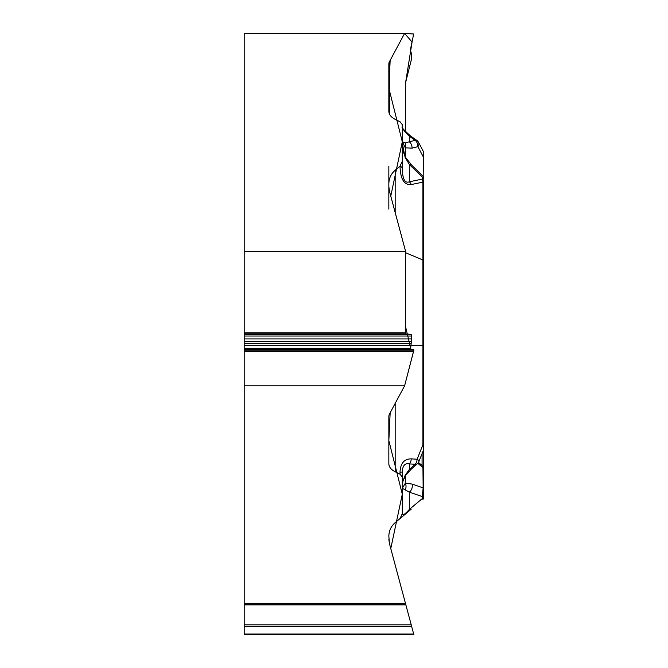 <?xml version="1.0" encoding="UTF-8"?>
<svg xmlns="http://www.w3.org/2000/svg" width="668" height="668" viewBox="0 0 668 668"><rect width="100%" height="100%" fill="white"/><g stroke="black" fill="none" stroke-linecap="round" stroke-linejoin="round"><path stroke-width="1" d="M413.834 634.6L244.212 634.6L244.212 634.015L413.684 634.015L413.834 634.6L405.593 603.839L244.212 603.839L244.212 385.837L404.599 385.837L413.834 350.182L413.684 349.439L410.954 349.255L410.678 348.187L411.663 338.91L411.212 334.317L405.868 333.967L405.593 332.898L405.593 251.393L244.212 251.393L244.212 33.4L404.599 33.4L413.684 34.001L410.678 48.38L410.678 51.252L411.663 53.983L411.212 60.245L405.593 82.64L405.593 131.755M244.212 385.837L244.212 349.255L410.954 349.255L413.826 350.391L404.599 385.837L390.17 412.774L388.843 440.588L402.303 494.22L390.772 548.562L405.593 603.839L389.444 543.577L388.843 536.22C388.96 530.759 391.072 526.234 395.18 522.635L400.015 518.577L402.303 513.667L402.303 477.069L402.303 486.655L402.988 480.826L405.109 475.474L409.325 469.454A6.413 3.307 48.5 0 0 411.379 469.036L417.241 463.859M395.18 403.43L395.18 471.783L400.015 474.18L402.303 477.069L402.303 472.034L402.303 486.655M395.18 471.783C391.072 469.662 388.96 466.99 388.843 463.776L388.843 416.414A17.727 8.868 0 0 1 389.444 414.118L404.599 385.837M405.593 251.393L389.444 191.131L388.843 186.547L388.843 209.117M388.843 166.357L388.843 186.547M388.843 183.783C388.96 178.323 391.072 173.797 395.18 170.198L400.015 166.14L402.303 161.23L402.303 124.632L400.015 121.735L395.18 119.347C391.072 117.226 388.96 114.554 388.843 111.339L388.843 63.978A17.727 8.868 180 0 1 389.444 61.681L404.599 33.4M244.212 634.015L244.212 624.814L411.212 624.814L411.663 626.484L411.329 625.248M402.303 513.667C402.553 515.83 404.891 514.427 409.325 509.45A6.413 3.115 -130 0 0 411.254 509.141L400.015 518.577M402.303 161.23L402.303 168.628C402.553 179.124 404.891 183.508 409.325 181.796L422.259 179.099A2.138 1.854 -0 0 1 423.662 180.836L423.662 423.596M423.662 468.827L423.662 497.735A2.138 2.138 0 0 1 422.902 499.372L422.259 498.604L422.259 496.575L409.325 492.124L402.303 488.3L402.303 477.069M423.662 200.333L423.662 338.876M423.662 345.732L423.662 341.682M423.662 497.735L423.662 473.737M423.662 410.302L423.662 488.266M423.662 494.838A2.138 1.854 0 0 1 422.259 496.575L423.161 487.874L422.919 466.197M402.303 488.3L405.301 483.24L412.047 484.05A6.413 5.01 -71 0 1 409.325 492.124L409.325 509.45L422.259 498.604A2.138 1.854 -0 0 0 423.662 496.858M405.593 252.738L422.902 260.002L422.902 182.122L411.254 184.552C404.165 185.295 400.416 179.166 400.015 166.173A6.413 3.206 -0 0 1 402.303 168.628M400.015 472.209C400.416 463.341 404.165 458.883 411.254 458.849A6.413 4.125 93.8 0 1 409.325 463.893C404.891 462.949 402.553 465.663 402.303 472.034L400.015 472.209L400.015 474.18M423.662 211.672L423.662 180.836M423.662 182.94A2.138 1.069 0 0 0 422.902 182.122L422.259 177.07L409.325 164.47L405.109 157.322L402.303 143.261M405.109 475.474A6.413 1.035 35.1 0 0 405.635 475.407L411.379 469.036M416.373 464.502A6.413 6.413 0 0 0 418.945 461.446L423.512 450.048L422.902 444.796L423.662 444.738M418.945 461.446A6.413 1.728 -158.2 0 0 417.116 459.233A6.413 4.125 93.8 0 1 415.187 464.277A6.413 3.307 48.5 0 0 416.89 464.101M405.109 489.853A6.413 5.611 -101 0 0 405.301 483.24L405.301 475.9M411.254 184.552A6.413 4.676 -101.8 0 0 409.325 181.796L409.325 164.47A6.413 3.632 -45.7 0 1 411.613 165.096L405.91 157.823A6.413 2.296 -30.6 0 0 405.109 157.322M412.047 484.05L423.161 487.874A2.138 1.486 0 0 1 423.662 488.826M405.109 142.944A6.413 4.993 115 0 1 405.301 147.828L402.303 141.616L405.109 142.944L409.325 141.8A6.413 4.801 75.8 0 1 412.047 148.146L405.301 147.828L405.301 156.713M402.295 126.895C401.009 126.903 403.848 130.001 410.795 136.188A6.413 2.338 124.8 0 0 409.325 136.239C404.891 132.039 402.553 128.957 402.303 126.995M423.161 176.41L423.662 152.571M416.556 140.205A6.413 2.338 124.8 0 0 415.187 140.313A6.413 4.801 75.8 0 1 417.901 146.668A6.413 4.1 -27.8 0 0 418.669 142.543L423.42 151.569M423.662 177.755L423.086 176.319M422.259 177.07A2.138 1.854 0 0 1 423.662 178.807M412.047 148.146L417.901 146.668L423.161 156.654A2.138 0.593 0 0 0 423.662 156.279M244.212 626.484L411.663 626.484M244.212 624.814L244.212 603.839M244.212 349.255L244.212 336.029L411.663 336.029M244.212 251.393L244.212 336.029M388.843 539.251L389.411 543.426M410.937 349.255L405.593 326.844L405.593 251.393L390.772 196.116L402.303 141.783L388.843 88.143L390.17 60.337L404.599 33.4L412.072 42.026L405.593 82.64M389.444 61.681L389.444 114.044M422.084 465.504L422.084 453.614M423.662 468.744A2.138 1.486 0 0 0 423.161 467.792L417.809 463.291M395.18 170.198L395.18 212.516M411.254 458.849L417.116 459.233L422.902 444.796L422.902 260.002A2.138 1.069 0 0 1 423.662 260.821M410.678 345.723L423.662 345.306M409.325 469.454L415.187 464.277L409.325 463.893L409.325 469.454M409.325 141.8L415.187 140.313L409.325 136.239L409.325 141.8M244.212 604.874L405.868 604.874M244.212 351.36L413.684 351.36M244.212 350.182L413.834 350.182M244.212 350.032L413.834 350.032M244.212 349.439L413.684 349.439M244.212 348.187L410.678 348.187M244.212 345.314L410.678 345.314M244.212 343.377L410.912 343.377M244.212 341.624L411.329 341.624M244.212 338.91L411.663 338.91M244.212 334.317L411.212 334.317M244.212 333.967L405.868 333.967M244.212 332.898L405.593 332.898M418.435 462.456L423.362 466.548M422.894 466.147L423.662 467.8M403.18 480.593L405.635 475.407M423.512 450.023L423.662 449.238M418.669 142.543A6.413 6.413 0 0 0 416.231 139.996M410.803 136.188L416.657 140.272M423.788 176.962L411.613 165.096M402.32 144.246L402.512 146.935C402.52 147.069 402.854 152.237 405.91 157.823"/></g></svg>
